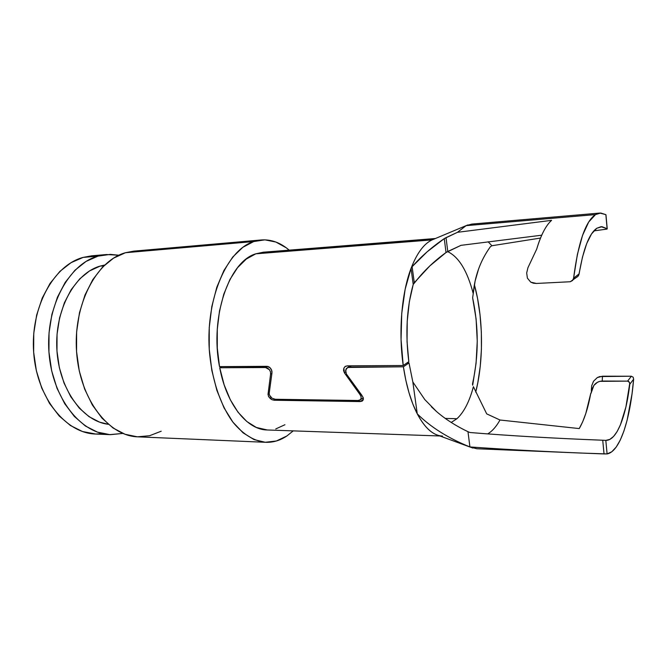 <?xml version="1.0" encoding="UTF-8"?>
<svg xmlns="http://www.w3.org/2000/svg" width="667" height="667" viewBox="0 0 667 667"><rect width="100%" height="100%" fill="white"/><g stroke="black" fill="none" stroke-linecap="round" stroke-linejoin="round"><path stroke-width="1" d="M269.109 366.958L271.035 368.859M271.527 369.76L271.953 372.978L269.176 393.413L269.501 395.156L271.861 398.007L270.443 396.69M435.418 238.511L263.215 252.218L255.803 253.819C229.131 261.364 209.671 317.117 219.518 366.625L268.284 366.575M273.57 398.916L275.321 399.266L272.353 398.324M161.181 431.216L149.591 435.726L137.394 436.818L125.062 434.275L113.082 428.022L102.009 418.167L92.363 405.011L84.642 389.053L79.273 370.96L76.555 351.567L76.63 331.816L79.498 312.656L84.992 294.997L92.788 279.631L102.476 267.192L113.557 258.137L125.488 252.71L253.718 241.554L242.846 247.299L232.741 257.028L223.912 270.502L216.8 287.244L211.814 306.553L209.246 327.547L209.246 349.216L211.839 370.485L216.85 390.32L224.012 407.787L232.916 422.144L243.096 432.85L254.052 439.595L265.291 442.279L276.363 440.995L286.835 436.001L293.222 430.882L286.835 436.001C280.215 440.445 273.22 442.546 265.841 442.304C254.294 441.237 243.438 434.676 233.283 422.628C220.427 405.419 211.472 378.823 209.28 349.741C205.836 297.732 227.272 249.6 253.718 241.554L125.488 252.71C96.44 260.555 73.053 304.711 76.588 352.051C79.848 399.425 108.738 436.26 138.002 436.852L265.791 442.304M103.86 265.808L100.092 266.108C74.804 273.253 54.644 309.755 56.87 349.316C58.888 388.894 82.616 421.394 108.254 424.279L99.6 422.153L89.003 416.642L79.24 408.079L70.777 396.74L64.032 383.058L59.346 367.609L56.978 351.084L57.054 334.25L59.571 317.909L64.374 302.801L71.219 289.603L79.74 278.856L89.511 270.944L100.092 266.108L104.694 265.016L100.092 266.108L103.86 265.808M95.723 434.042L82.475 431.516L70.385 425.488L59.221 416.016L49.516 403.402L41.763 388.111L36.377 370.802L33.658 352.259L33.759 333.367L36.66 315.024L42.213 298.107L50.083 283.367L59.863 271.411L71.052 262.681L83.125 257.404L98.032 256.12L86.051 261.431L74.946 270.243L65.233 282.324L57.42 297.224L51.909 314.324L49.033 332.875L48.941 351.984L51.651 370.744L57.003 388.252L64.716 403.718L74.362 416.466L85.451 426.038L97.457 432.124L109.838 434.626L122.861 433.417L110.53 434.659C81.132 434.05 52.226 398.357 48.974 352.518C45.456 306.712 68.851 263.874 98.032 256.12L83.125 257.404C53.719 265.124 30.173 307.504 33.692 352.785C36.952 398.099 66.016 433.4 95.648 434.034L103.143 433.725M361.022 396.506L361.114 398.532L360.372 399.75L358.054 400.5L275.321 399.266L358.054 400.5L360.063 399.983L361.114 398.532L361.03 396.54L359.88 394.43L344.405 372.845L343.555 370.477L343.847 368.159L345.206 366.475L347.29 365.841L403.218 365.499C398.357 331.782 401.634 292.93 411.047 268.384L412.114 266.692C421.511 256.145 432.224 246.79 444.264 238.628L446.023 237.635L447.774 251.484L460.989 245.339L541.737 235.193L460.989 245.339L446.031 252.51L447.774 251.484L446.023 237.635L457.454 232.316L466.091 225.654L595.523 214.591L599.891 213.056L605.861 214.641L600.7 213.023L595.523 214.591L466.091 225.654L467.867 224.937M359.88 394.43L360.672 393.889L359.88 394.43L344.405 372.845L345.614 372.094L344.405 372.845L343.847 368.159L345.047 366.583L347.29 365.841L403.218 365.499L408.821 361.672L407.045 341.562L407.22 321.202L409.33 301.784L413.215 284.434L411.047 268.384L405.169 289.153L401.734 313.465L401.059 339.578L403.218 365.499L408.821 361.672C405.261 333.475 406.728 307.729 413.215 284.434L415.966 281.099C424.454 270.368 434.475 260.839 446.031 252.51L444.264 238.628L427.197 251.759L412.114 266.692L414.282 282.708L429.84 265.9L446.031 252.51L444.264 238.628L457.454 232.316L551.592 220.343C545.923 225.379 540.962 234.959 536.71 249.099L527.922 267.734L526.68 272.978L527.397 278.139L530.74 282.141L533.367 283.208L536.376 283.458L570.26 281.741L572.611 280.465L573.595 278.164C578.247 242.413 585.551 221.219 595.523 214.591L588.728 221.961L582.558 235.359L577.389 254.385L573.595 278.164L579.131 273.879C583.358 248.724 589.244 233.517 596.782 228.272L601.025 226.697L607.12 228.689L606.978 229.098L593.847 230.882M599.891 213.056L471.886 224.079L466.091 225.654L432.108 239.895L466.091 225.654L457.454 232.316L551.592 220.343C548.808 222.811 546.148 226.455 543.622 231.291C541.087 236.135 538.786 242.071 536.71 249.099L527.922 267.734L526.68 272.978L527.397 278.139L530.74 282.141L536.376 283.458L570.26 281.741L577.939 276.355L578.789 275.037L582.499 257.028L586.71 243.555L591.546 233.9L596.782 228.272L601.959 226.68L607.12 228.689L605.861 214.641L607.12 228.689M433.325 239.386L255.803 253.819L432.108 239.895C423.945 243.688 416.925 253.185 411.047 268.384C416.925 253.185 423.945 243.688 432.108 239.895M577.939 276.355L576.872 277.18L578.106 276.155L579.131 273.879L573.595 278.164L572.494 280.59M268.884 397.132L268.009 394.43L270.594 374.137L270.477 371.886L269.401 369.685L267.617 368.101L265.541 367.525L219.735 367.767C226.588 404.711 247.249 429.882 267.184 429.973L439.912 435.976M442.529 436.068C433.442 435.693 425.012 428.281 417.259 413.84C410.897 401.459 406.278 385.776 403.402 366.783L347.59 367.467L345.598 370.143L346.415 374.054L363.123 397.39L362.981 400.35L361.889 401.267L274.195 400.242L271.944 399.683L268.451 396.39M474.395 284.726C483.333 317.175 483.883 360.263 475.721 392.163L477.855 382.533L480.248 366.35L481.416 349.341L481.341 331.991L480.032 314.791L477.522 298.224L474.395 284.726M456.962 418.709L445.264 418.426L456.962 418.709L451.209 422.444L456.962 418.709C463.974 412.198 469.451 401.526 473.403 386.702C469.451 401.526 463.974 412.198 456.962 418.709M473.403 386.702L486.702 413.873L499.992 420.01C496.315 426.605 492.213 431.232 487.702 433.892C492.213 431.232 496.315 426.605 499.992 420.01L579.231 428.581C584.142 420.177 587.986 408.446 590.762 393.388L585.801 413.49L582.7 421.752L579.231 428.581L499.992 420.01L486.702 413.873M472.686 385.234L476.071 363.232L477.255 341.212L476.096 318.951L472.636 297.815L475.096 281.124L478.556 269.084C481.391 261.197 485.351 253.718 490.428 246.657L491.929 245.731L488.102 241.762L491.929 245.731L540.52 238.052L491.929 245.731L490.428 246.657C485.309 253.81 481.349 261.289 478.556 269.084C475.713 277.005 473.937 285.184 473.245 293.622C467.309 270.81 458.746 256.795 447.565 251.584C458.746 256.795 467.309 270.81 473.245 293.622L472.636 297.815C478.773 327.072 478.756 355.678 472.578 383.633L472.486 384.325M345.598 372.003L346.298 368.543L351.292 365.816L349.266 367.075L403.402 366.783L408.996 362.94L406.937 362.956L408.996 362.94L403.402 366.783L405.836 380.29L409.013 392.805L412.856 404.069L417.259 413.84L412.831 381.933L408.996 362.94L412.831 381.933L415.858 386.426L412.831 381.933L417.259 413.84C423.653 425.888 430.624 433.058 438.186 435.343L470.552 447.232M263.382 252.201L255.803 253.819L246.323 259.021L237.552 267.675L229.907 279.548L223.778 294.205L219.485 311.039L217.284 329.306L217.292 348.132L219.518 366.625L266.933 366.333L270.085 367.709L271.928 371.019L271.953 372.978L269.176 393.438M106.236 254.561L91.662 255.828L83.125 257.404L91.921 255.803M472.861 448.074L469.918 446.94C448.316 438.252 430.765 427.222 417.259 413.84C423.929 420.502 431.691 426.605 440.537 432.158C449.391 437.702 459.179 442.63 469.918 446.94L476.905 448.758L579.456 452.985M591.312 390.462L591.671 385.818L593.538 381.232L597.282 377.597L599.766 376.563L631.366 376.221L633.175 377.222L633.633 379.164C630.19 419.726 619.968 451.742 607.095 453.927L580.79 453.043C540.862 451.392 503.902 449.358 469.918 446.94C510.43 449.825 555.136 452.159 604.035 453.935L602.726 440.228C553.71 438.319 509.463 435.751 469.985 432.516L467.976 431.691C455.761 425.846 445.306 419.151 436.602 411.606L431.357 406.753M591.671 385.818L593.538 381.232L597.282 377.597L602.418 376.213L602.251 381.057L602.418 376.213L631.366 376.221L627.605 381.124L602.251 381.057C598.833 381.14 596.04 382.591 593.888 385.409L590.987 393.388L591.846 389.353L593.888 385.409L597.499 382.249L599.808 381.357L627.605 381.124L628.714 381.466L629.773 383.233L625.913 406.953L620.418 424.862L617.142 431.532L613.582 436.443L609.78 439.436L605.811 440.37L607.095 453.927L611.772 451.776L616.183 447.09L620.26 440.095L623.928 431.024L627.138 420.127L632.024 393.93L633.633 379.164L629.79 384.275C625.863 417.067 616.65 440.804 605.811 440.37L602.726 440.228C553.71 438.319 509.463 435.751 469.985 432.516L467.976 431.691L469.918 446.94L467.976 431.691C455.886 425.93 445.431 419.235 436.602 411.606L424.804 399.591L415.858 386.426M98.032 256.12L106.503 254.536L118.876 255.228L110.355 254.377L98.032 256.12M261.072 239.978L133.85 251.125L125.488 252.71L134.1 251.1M253.718 241.554L261.314 239.962C271.227 239.27 280.515 242.671 289.178 250.15L286.326 247.849L275.88 242.038L264.882 239.845L253.718 241.554M284.917 424.737L275.746 428.948M267.284 429.982L256.345 427.464L246.857 421.544L238.052 412.248L230.357 399.85L224.137 384.817L219.735 367.767L222.044 366.608L219.735 367.767L265.541 367.525L267.625 366.4L265.541 367.525L269.426 369.718M411.581 267.384L412.114 266.692L414.282 282.708L413.215 284.434L411.047 268.384L411.581 267.384M605.961 214.766L607.22 228.814M602.726 440.228L604.035 453.935L607.095 453.927L605.811 440.37L602.726 440.228M631.366 376.221L627.605 381.124L629.431 382.249L629.79 384.275L633.633 379.164L633.175 377.222L631.366 376.221M270.594 374.112L271.861 373.437L270.594 374.137L268.009 394.43L269.176 393.747L268.009 394.43M269.86 398.274L271.944 399.683L274.195 400.242L275.805 399.275L274.195 400.242L360.247 401.576L363.34 399.425L360.247 401.576L362.981 400.35M362.039 395.548L346.415 374.054M363.123 397.39L363.39 398.991M110.472 434.659L95.648 434.034M363.24 397.757L360.38 399.741M345.047 366.583L345.648 366.216M350.233 365.824L347.599 367.459"/></g></svg>
